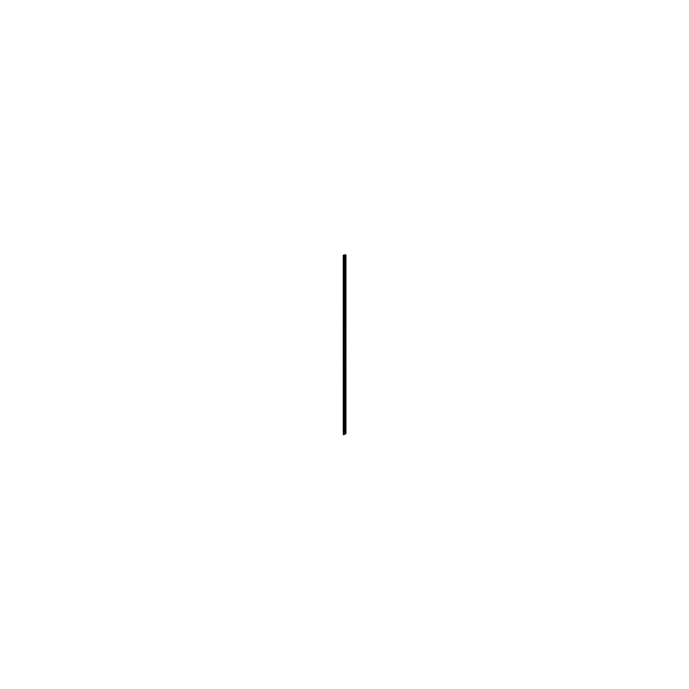 <?xml version="1.0" encoding="UTF-8"?>
<svg xmlns="http://www.w3.org/2000/svg" width="689" height="689" viewBox="0 0 689 689"><rect width="100%" height="100%" fill="white"/><g stroke="black" fill="none" stroke-linecap="round" stroke-linejoin="round"><path stroke-width="1.03" d="M343.647 434.251L343.251 255.292L343.234 259.391L343.725 259.658L343.268 259.391L343.234 431.038L343.725 431.305L343.268 431.038L343.268 259.443L343.286 433.726M344.758 430.754L343.785 431.314L343.759 259.727L343.759 431.331L344.888 430.832L344.905 259.219L344.758 430.754M344.922 430.832L345.051 259.133L344.922 430.832M345.895 430.1L345.068 430.573L345.895 430.1L345.895 258.642L345.895 430.1M344.758 259.107L343.785 259.667L344.758 259.107M345.068 258.926L345.895 258.453L345.068 258.926M343.268 430.384L343.234 258.694M345.422 429.772L346.102 430.169L343.889 431.452L343.251 431.03M343.647 255.757L343.785 434.768L344.758 434.191L343.251 434.466L343.785 434.768L343.725 256.274L345.938 254.99L345.938 258.427L345.938 254.99L343.725 256.274L343.759 434.759M345.422 258.134L346.102 258.521L343.889 259.805L343.251 259.383M345.068 434.01L345.895 433.527L345.068 434.01M345.912 433.519L345.938 430.263L345.938 433.502M345.938 430.074L345.938 258.616L345.938 430.074M345.378 433.235L345.912 433.536L345.912 255.025L345.378 254.741M345.413 254.741L344.931 255.197L344.242 254.723M343.94 256.144L345.327 255.094L343.94 256.144M343.613 255.765L343.251 255.292L343.286 255.955M344.888 434.096L344.888 255.602M344.888 434.285L345.068 255.688M344.733 255.688L344.922 434.285M343.234 430.289L343.88 431.056M345.249 255.163L343.863 255.877L343.38 255.24M344.913 255.274L344.207 254.784M344.138 255.722L344.224 254.792M343.992 255.636L344.112 254.818M343.234 258.651L343.88 259.409M343.268 255.3L343.268 255.963"/></g></svg>
